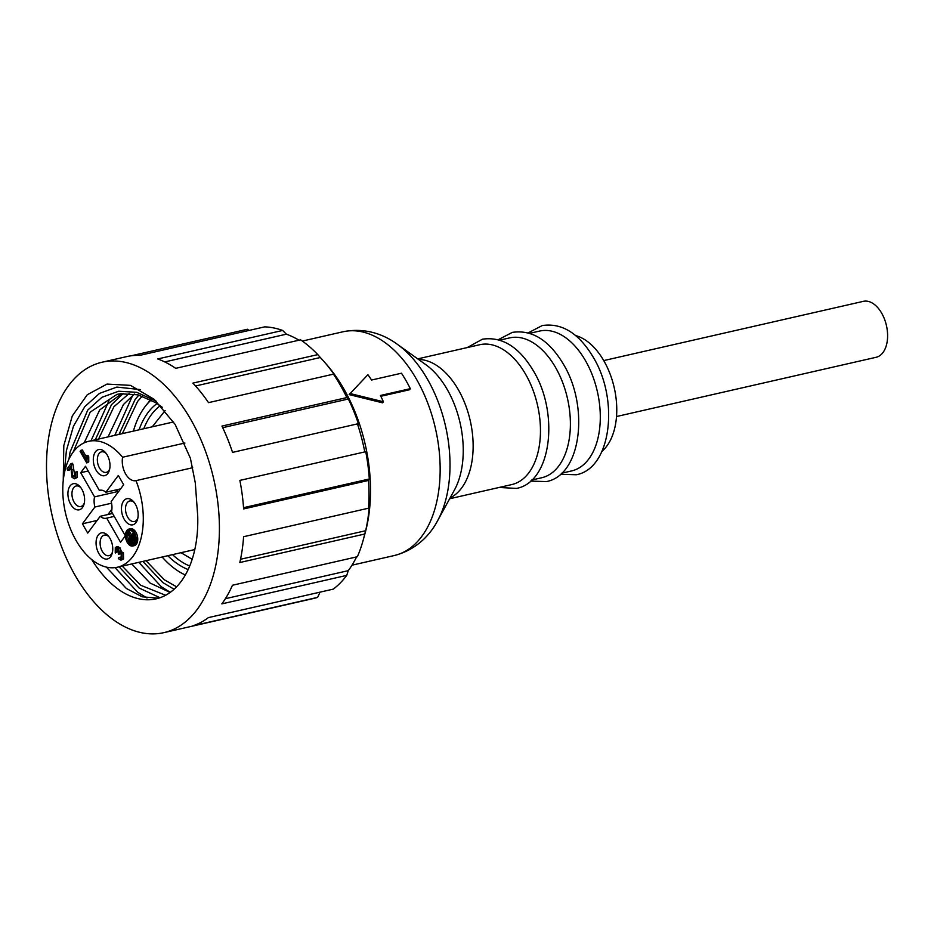 <?xml version="1.0" encoding="UTF-8"?>
<svg xmlns="http://www.w3.org/2000/svg" width="934" height="934" viewBox="0 0 934 934"><rect width="100%" height="100%" fill="white"/><g stroke="black" fill="none" stroke-linecap="round" stroke-linejoin="round"><path stroke-width="1.4" d="M449.639 498.756L511.692 484.594A71.743 42.847 -102.9 0 0 525.679 374.382A71.743 42.847 -102.9 0 0 479.772 344.716L417.72 358.878M531.75 480.018L541.603 477.776A71.743 42.847 -102.9 0 0 555.602 367.552A71.743 42.847 -102.9 0 0 509.684 337.886L499.83 340.139M561.661 473.199L571.526 470.946A71.743 42.847 -102.9 0 0 585.513 360.734A71.743 42.847 -102.9 0 0 539.607 331.068L529.741 333.31M410.33 388.672L380.418 395.491A116.692 69.688 77.1 0 1 383.395 401.748L382.59 402.834L349.176 394.592L367.903 374.697A116.692 69.688 77.1 0 1 371.557 380.033L401.48 373.215A116.692 69.688 -102.9 0 1 406.068 380.722A116.692 69.688 -102.9 0 1 410.33 388.672L409.536 389.747L380.815 396.296M601.765 451.787L604.321 449.067A62.169 37.127 -102.9 0 0 603.959 360.979A62.169 37.127 -102.9 0 0 578.648 336.555L575.169 335.213M383.395 401.748L349.97 393.518M616.498 416.529L876.104 357.29A28.697 17.139 -102.9 0 0 881.696 313.205A28.697 17.139 -102.9 0 0 863.331 301.343L603.738 360.582M163.812 632.657L313.404 598.519A138.699 82.822 -102.9 0 0 317.63 597.363L192.719 625.862A138.699 82.822 -102.9 0 0 208.375 617.619L333.298 589.12A138.699 82.822 -102.9 0 0 346.736 575.379L221.825 603.878A138.699 82.822 -102.9 0 0 232.461 585.244L357.372 556.734A138.699 82.822 -102.9 0 0 363.268 539.852A138.699 82.822 -102.9 0 0 364.739 534.014L239.828 562.525A138.699 82.822 -102.9 0 0 243.599 536.711L368.51 508.201A138.699 82.822 -102.9 0 0 368.533 480.426L243.622 508.937A138.699 82.822 -102.9 0 0 239.875 480.403L364.797 451.904A138.699 82.822 -102.9 0 0 357.453 423.884L232.543 452.383A138.699 82.822 -102.9 0 0 221.942 426.079L346.853 397.58A138.699 82.822 -102.9 0 0 340.455 385.438A138.699 82.822 -102.9 0 0 333.438 374.149L208.516 402.647A138.699 82.822 -102.9 0 0 192.883 383.115L317.793 354.616A138.699 82.822 -102.9 0 0 300.608 339.836L175.697 368.335A138.699 82.822 -102.9 0 0 157.729 358.948L282.64 330.449A138.699 82.822 -102.9 0 0 264.661 326.865L139.75 355.375A138.699 82.822 -102.9 0 0 126.779 356.59L102.098 362.217A138.699 82.822 77.1 0 1 204.254 447.923A138.699 82.822 77.1 0 1 197.144 609.517A138.699 82.822 77.1 0 1 163.812 632.657A138.699 82.822 77.1 0 1 61.656 546.962A138.699 82.822 77.1 0 1 68.766 385.368A138.699 82.822 77.1 0 1 102.098 362.217M363.268 539.852L365.182 532.87A129.125 77.113 -102.9 0 0 343.946 389.104A129.125 77.113 -102.9 0 0 326.83 364.785L324.448 362.053A133.912 79.974 77.1 0 1 335.423 376.367L333.438 374.149M346.853 397.58L348.37 398.993A133.912 79.974 77.1 0 1 358.621 424.386L357.453 423.884M364.797 451.904L365.696 451.449A133.912 79.974 77.1 0 1 369.304 478.979L368.533 480.426M368.51 508.201L369.292 505.796A133.912 79.974 77.1 0 1 365.649 530.722L364.739 534.014M356.566 556.921A133.912 79.974 77.1 0 1 348.265 570.662L346.736 575.379M320.047 592.144L317.63 597.363M122.331 433.645L137.672 401.328L142.33 396.109M108.064 436.89L123.405 404.585L134.344 394.043M98.584 439.062L113.925 406.745L129.231 393.424M73.097 452.173L90.178 412.163L116.96 394.393L120.323 393.774L137.952 394.813L155.815 402.706L162.282 407.306M84.177 442.844L99.658 410.003L121.759 393.588M91.754 559.594A104.024 62.123 -102.9 0 0 156.095 598.857A104.024 62.123 -102.9 0 0 181.091 581.497A104.024 62.123 -102.9 0 0 197.704 515.731L195.299 482.925L190.384 458.209L175.137 424.421L154.122 399.285L130.468 385.368L107.013 384.072L87.259 394.743L72.28 415.98L63.804 445.623L63.243 480.718M165.598 595.273L140.602 585.209L122.261 566.109M170.116 592.46L150.082 583.049L131.741 563.938M158.523 598.215L142.213 596.814L126.335 588.467L106.406 567.125M131.099 355.807L247.463 329.247L249.028 330.438M282.64 330.449L286.376 334.174A133.912 79.974 77.1 0 1 298.997 340.198M317.793 354.616L320.315 357.512A133.912 79.974 77.1 0 1 324.448 362.053M225.374 598.694L348.265 570.662M286.376 334.174L164.758 361.925M320.315 357.512L195.533 385.987M348.37 398.993L222.701 427.667M243.529 507.687L369.304 478.979M240.54 559.268L365.649 530.722M176.596 586.832L164.349 579.792L146.008 560.68M184.313 574.527L185.329 575.005A95.887 57.266 77.1 0 1 184.313 574.527A95.887 57.266 77.1 0 1 162.142 557.003M133.41 431.111A95.887 57.266 77.1 0 1 144.677 407.154A95.887 57.266 77.1 0 1 145.797 405.706A95.887 57.266 77.1 0 1 151.156 399.986M160.216 405.73A86.091 51.405 -102.9 0 0 151.46 414.568A86.091 51.405 -102.9 0 0 143.778 428.741M139.061 429.827A88.952 53.121 77.1 0 1 157.075 403.523M122.599 457.24A16.263 9.714 77.1 0 0 125.6 473.923A16.263 9.714 77.1 0 0 136.002 480.648A16.263 9.714 77.1 0 1 136.002 480.648L192.696 467.712L136.014 480.648A64.563 38.563 77.1 0 1 132.92 556.442A64.563 38.563 77.1 0 1 117.404 567.218A64.563 38.563 77.1 0 1 69.84 527.313A64.563 38.563 77.1 0 1 73.156 452.091A64.563 38.563 77.1 0 1 88.672 441.315A64.563 38.563 77.1 0 1 122.599 457.24L184.92 443.02M134.858 544.557A8.675 5.172 77.1 0 1 132.78 546.005A8.675 5.172 77.1 0 1 126.394 540.646A8.675 5.172 77.1 0 1 126.837 530.547A8.675 5.172 77.1 0 1 128.915 529.099A8.675 5.172 77.1 0 1 135.302 534.458A8.675 5.172 77.1 0 1 134.858 544.557M128.915 529.099L130.421 528.761A8.675 5.172 77.1 0 1 136.808 534.12A8.675 5.172 77.1 0 1 136.352 544.218A8.675 5.172 77.1 0 1 134.274 545.666L132.78 546.005M108.963 536.805A10.519 6.281 -102.9 0 0 104.316 535.147A10.519 6.281 -102.9 0 0 101.783 536.91A10.519 6.281 -102.9 0 0 102.261 551.317A10.519 6.281 -102.9 0 0 108.998 555.672A10.519 6.281 -102.9 0 0 111.52 553.909A10.519 6.281 -102.9 0 0 112.465 552.169M98.817 553.442A13.391 7.997 77.1 0 1 97.545 536.163A13.391 7.997 77.1 0 1 108.227 535.882A13.391 7.997 77.1 0 1 110.002 538.404A13.391 7.997 77.1 0 1 112.208 553.313A13.391 7.997 77.1 0 1 98.817 553.442M134.368 502.655A10.519 6.281 -102.9 0 0 129.709 500.998A10.519 6.281 -102.9 0 0 127.187 502.749A10.519 6.281 -102.9 0 0 127.666 517.167A10.519 6.281 -102.9 0 0 134.391 521.511A10.519 6.281 -102.9 0 0 136.924 519.759A10.519 6.281 -102.9 0 0 137.87 518.008M124.222 519.292A13.391 7.997 77.1 0 1 122.949 502.013A13.391 7.997 77.1 0 1 133.632 501.733A13.391 7.997 77.1 0 1 135.407 504.255A13.391 7.997 77.1 0 1 137.602 519.164A13.391 7.997 77.1 0 1 124.222 519.292M106.207 453.492A10.519 6.281 -102.9 0 0 101.561 451.846A10.519 6.281 -102.9 0 0 99.039 453.597A10.519 6.281 -102.9 0 0 99.506 468.004A10.519 6.281 -102.9 0 0 106.242 472.359A10.519 6.281 -102.9 0 0 108.776 470.596A10.519 6.281 -102.9 0 0 109.722 468.856M96.062 470.129A13.391 7.997 77.1 0 1 94.789 452.85A13.391 7.997 77.1 0 1 105.472 452.57A13.391 7.997 77.1 0 1 107.247 455.091A13.391 7.997 77.1 0 1 109.453 470A13.391 7.997 77.1 0 1 96.062 470.129M80.814 487.641A10.519 6.281 -102.9 0 0 76.168 485.995A10.519 6.281 -102.9 0 0 73.634 487.746A10.519 6.281 -102.9 0 0 74.113 502.165A10.519 6.281 -102.9 0 0 80.849 506.508A10.519 6.281 -102.9 0 0 83.371 504.757A10.519 6.281 -102.9 0 0 84.317 503.006M70.669 504.278A13.391 7.997 77.1 0 1 69.396 487.011A13.391 7.997 77.1 0 1 80.079 486.731A13.391 7.997 77.1 0 1 81.853 489.253A13.391 7.997 77.1 0 1 84.048 504.162A13.391 7.997 77.1 0 1 70.669 504.278M99.343 490.42A14.349 8.569 77.1 0 1 99.845 490.28A14.349 8.569 77.1 0 1 105.869 492.241L118.349 475.464L123.662 484.734L111.181 501.523A14.349 8.569 77.1 0 1 111.52 511.669L125.354 535.824L120.556 542.269L106.721 518.113A14.349 8.569 77.1 0 1 106.231 518.253A14.349 8.569 77.1 0 1 100.207 516.292L87.714 533.069L82.414 523.799L94.894 507.01A14.349 8.569 77.1 0 1 94.556 496.865L80.721 472.709L85.508 466.264L99.343 490.42L100.347 490.187M120.579 488.891L105.869 492.241M130.001 530.395A7.285 4.343 -102.9 0 0 128.974 531.329A7.285 4.343 -102.9 0 0 128.332 532.497M127.479 531.668A7.285 4.343 77.1 0 1 129.231 530.454A7.285 4.343 77.1 0 1 134.589 534.948A7.285 4.343 77.1 0 1 134.216 543.436A7.285 4.343 77.1 0 1 132.465 544.65A7.285 4.343 77.1 0 1 127.106 540.156A7.285 4.343 77.1 0 1 127.479 531.668M188.154 569.542A88.952 53.121 77.1 0 1 167.793 555.718M172.51 554.633A86.091 51.405 -102.9 0 0 189.707 566.004M116.388 546.904L117.882 546.565L120.171 548.001L121.21 551.165L119.178 551.749L121.945 553.091L122.05 559.384L123.545 559.046L120.941 560.202L118.314 558.625L118.992 557.435L121.303 558.007L121.163 554.107L118.805 553.465L118.396 554.294L117.941 549.426L116.073 548.994L116.085 552.134L115.232 553.021L115.291 547.686L116.388 546.904L118.676 548.34L119.178 551.749M120.673 551.399L123.44 552.753L123.545 559.046M118.992 557.435L120.486 557.096L121.35 557.948M119.482 552.975L118.805 553.465L120.288 553.126L119.891 553.944L118.396 554.294M117.567 548.655L117.591 551.796L115.232 553.021M70.926 467.981L69.408 470.036L67.902 470.374L67.061 468.891L70.972 463.626L72.7 476.13L74.872 476.538L74.813 472.931L75.666 472.044L75.619 477.904L74.416 478.803L71.941 477.181L70.832 466.44L67.902 470.374M70.972 463.626L72.467 463.276L72.98 464.42L74.86 476.55M75.666 472.044L77.16 471.705L77.113 477.554L74.416 478.803M86.453 455.769L87.959 455.43L88.742 456.796L88.742 461.921L86.757 462.925L87.247 457.135L86.453 455.769L86.056 459.33L80.884 450.305L82.379 449.954L86.255 456.726M123.44 552.753L121.945 553.091M120.171 548.001L118.676 548.34M117.591 551.796L116.085 552.134M117.31 548.713L116.645 548.585M120.649 558.509L121.303 558.007M122.05 559.384L120.941 560.202M77.113 477.554L75.619 477.904M74.171 477.064L74.872 476.538M74.195 475.791L72.7 476.13M73.494 469.58L72 469.919M72.98 464.42L71.486 464.758M88.742 461.921L87.247 462.26M88.742 456.796L87.247 457.135M86.757 462.925L80.114 451.332L80.884 450.305M115.968 489.941L116.995 491.739L94.556 496.865M80.721 472.709L88.228 470.993M94.894 507.01L111.566 503.204M97.113 520.436L82.414 523.799M111.905 509.182L107.935 514.517M112.547 513.466L100.207 516.292M106.721 518.113L114.228 516.409M117.707 489.544A14.349 8.569 -102.9 0 0 116.995 491.739M128.028 533.512A7.285 4.343 -102.9 0 0 128.425 539.327M129.149 541.008A7.285 4.343 -102.9 0 0 133.188 544.37M134.858 542.257L132.57 543.681L135.255 540.798M128.413 532.403L127.83 533.174L130.083 537.097L127.911 540.015L128.553 541.136L133.469 534.517L132.826 533.396L130.655 536.326L128.413 532.403L129.908 532.053L131.612 535.042M134.519 534.773L130.048 540.798L128.553 541.136M135.29 537.715L132.056 542.07L130.562 542.409L134.029 537.739L135.255 537.459M134.029 537.739L133.387 536.618L135.103 536.665M134.589 540.949L133.947 539.829L131.928 542.561L132.57 543.681M133.947 539.829L135.383 539.502M133.469 534.517L134.333 534.33M132.826 533.396L133.725 533.197M133.387 536.618L129.919 541.288L130.562 542.409M351.99 565.187L394.101 555.578A114.777 68.544 -102.9 0 0 416.494 379.239A114.777 68.544 -102.9 0 0 343.035 331.768C366.712 326.958 385.835 335.738 397.359 344.319A109.044 65.123 -102.9 0 1 427.562 379.379A109.044 65.123 -102.9 0 1 437.614 520.705L454.438 490.011A77.475 46.268 -102.9 0 0 447.293 389.595A77.475 46.268 -102.9 0 0 425.834 364.68L397.359 344.319M418.49 359.438A71.743 42.847 77.1 0 1 458.361 389.747A71.743 42.847 77.1 0 1 450.095 497.915M68.964 459.119L70.062 452.138L87.726 410.108L101.946 397.3L118.641 391.229L136.726 392.303L156.27 401.223M160.006 597.737L139.096 588.011L119.097 566.821M95.268 439.821L111.473 404.691L123.288 393.447M174.098 589.249L162.843 582.594L142.855 561.404M119.015 434.392L135.22 399.273L138.886 395.059M64.014 475.126L66.419 450.492L73.471 426.196L84.725 406.734L99.506 393.401L116.855 387.085L140.298 389.595M146.988 597.994L137.59 592.179L114.999 567.627M91.018 440.79L109.009 400.651M170.268 592.343L161.337 586.762L138.816 562.326M114.765 435.372L132.756 395.222M181.009 552.694L192.171 559.291M152.277 426.803L165.131 410.575M499.106 487.466L516.49 488.412C551.609 482.002 559.326 413.575 533.571 371.148C519.187 346.969 502.142 336.322 482.446 339.205L467.187 347.588M530.559 481.103L546.413 481.582C581.532 475.173 589.237 406.745 563.494 364.33C549.11 340.151 532.065 329.492 512.357 332.376L498.289 339.684M560.482 474.274L576.325 474.752C611.455 468.343 619.16 399.915 593.405 357.5C579.022 333.321 561.988 322.674 542.28 325.546L528.212 332.854M302.347 341.05L343.035 331.768M394.101 555.578C417.533 549.636 430.948 533.442 437.614 520.705M117.404 567.218L194.809 549.554M145.797 405.706L150.596 399.694M88.672 441.315L173.561 421.946"/></g></svg>
